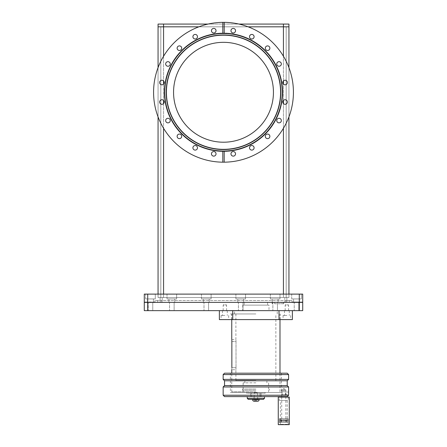 <?xml version="1.0" encoding="UTF-8"?>
<svg xmlns="http://www.w3.org/2000/svg" width="447" height="447" viewBox="0 0 447 447"><rect width="100%" height="100%" fill="white"/><g stroke="black" fill="none" stroke-linecap="round" stroke-linejoin="round"><path stroke-width="0.34" stroke-dasharray="2.23 1.68" d="M286.421 420.515L286.628 420.051L285.795 420.051L286.628 420.051L286.628 418.794L280.923 418.794L280.923 420.051L285.795 420.051L280.923 420.051L280.923 420.985L286.628 420.985L280.923 420.985L280.923 422.236L286.628 422.236L286.421 420.515L287.047 419.889L287.678 420.515A0.626 0.626 0 0 0 287.047 419.889A0.626 0.626 0 0 0 286.421 420.515A0.626 0.626 0 0 0 287.047 421.141A0.626 0.626 0 0 0 287.678 420.515M283.778 422.236C286.577 422.236 286.577 422.236 283.778 422.236C280.979 422.236 280.979 422.236 283.778 422.236C289.421 422.236 289.421 422.236 283.778 422.236C278.135 422.236 278.135 422.236 283.778 422.236M285.946 422.236L283.778 422.136L285.845 422.136L285.845 418.9L281.711 418.9L285.946 418.794M281.604 422.236L283.778 422.136L281.711 422.136L281.604 418.794M283.778 418.794C286.577 418.794 286.577 418.794 283.778 418.794C280.979 418.794 280.979 418.794 283.778 418.794C289.421 418.794 289.421 418.794 283.778 418.794C278.135 418.794 278.135 418.794 283.778 418.794M286.628 422.236L280.923 422.236M280.923 418.794L286.628 418.794M279.403 422.236L288.254 422.136L279.297 422.136L279.297 418.9L288.254 418.9L279.403 418.794M288.153 422.236L288.153 418.794M287.466 422.236L280.085 422.236L287.466 422.236L287.466 420.985L280.085 420.985L287.466 420.985L287.466 420.051L280.085 420.051L280.085 418.794L287.466 418.794L280.085 418.794M280.085 422.236L280.085 420.051L287.466 420.051L287.466 418.794M283.778 419.889A0.626 0.626 0 0 1 284.404 420.515A0.626 0.626 0 0 0 283.778 419.889A0.626 0.626 0 0 0 283.152 420.515A0.626 0.626 0 0 1 283.778 419.889M283.152 420.515A0.626 0.626 0 0 0 283.778 421.141A0.626 0.626 0 0 0 284.404 420.515A0.626 0.626 0 0 1 283.778 421.141A0.626 0.626 0 0 1 283.152 420.515M281.129 420.515A0.626 0.626 0 0 0 280.504 419.889L279.878 420.515A0.626 0.626 0 0 0 280.504 421.141A0.626 0.626 0 0 0 281.129 420.515L280.504 419.889A0.626 0.626 0 0 0 279.878 420.515M272.754 303.753L272.754 302.373L272.067 302.373L272.754 302.373L272.754 303.753L272.067 303.753L272.067 302.373L274.637 302.373L272.067 302.373L272.067 303.753L272.754 303.753M274.637 303.753L274.637 302.373L281.208 302.373L274.637 302.373L274.637 303.753L281.208 303.753L281.208 302.373L283.778 302.373L281.208 302.373L281.208 303.753L274.637 303.753M299.278 302.373L302.72 302.373L302.72 310.643L299.278 310.643L299.278 302.373L145.286 302.373L299.278 302.373L299.278 294.109L302.72 294.109L302.72 302.373L299.278 302.373M144.28 302.373L145.286 302.373L144.28 302.373L144.28 294.109L147.722 294.109L147.722 310.643L144.28 310.643L144.28 302.032L144.28 302.373L156.774 302.373L154.958 302.373L154.958 300.513L154.958 302.373L144.28 302.373M243.012 302.373L243.012 310.643L238.43 310.643L243.012 310.643L238.43 310.643L243.012 310.643L243.012 302.373L238.43 302.373L238.43 310.643L238.43 302.373L243.012 302.373M174.123 302.373L174.123 310.643L169.547 310.643L174.123 310.643L169.547 310.643L174.123 310.643L174.123 302.373L169.547 302.373L169.547 310.643L169.547 302.373L174.123 302.373M208.57 302.373L208.57 310.643L203.988 310.643L208.57 310.643L203.988 310.643L208.57 310.643L208.57 302.373L203.988 302.373L203.988 310.643L203.988 302.373L208.57 302.373M277.453 302.373L277.453 310.643L272.877 310.643L277.453 310.643L272.877 310.643L277.453 310.643L277.453 302.373L272.877 302.373L272.877 310.643L272.877 302.373L277.453 302.373M298.808 302.373L298.808 310.643L294.232 310.643L298.808 310.643L294.232 310.643L298.808 310.643L298.808 302.373L294.232 302.373L294.232 310.643L294.232 302.373L298.808 302.373M152.768 302.373L152.768 310.643L148.192 310.643L152.768 310.643L148.192 310.643L152.768 310.643L152.768 302.373L148.192 302.373L148.192 310.643L148.192 302.373L152.768 302.373M223.182 310.643L223.182 305.128L226.573 305.128L224.88 304.111L223.182 305.128L226.573 305.128L226.573 310.643L223.182 310.643L226.573 310.643M285.18 310.643L285.18 305.128L288.572 305.128L286.879 304.111L285.18 305.128L288.572 305.128L288.572 310.643L285.18 310.643L288.572 310.643M268.999 305.128L242.755 305.128L268.999 305.128L268.999 310.643L242.755 310.643L268.999 310.643M242.755 305.128L242.755 310.643M267.585 302.373L244.168 302.373L267.585 302.373L267.585 305.128L244.168 305.128L267.585 305.128M244.168 302.373L244.168 305.128M147.722 310.643L299.278 310.643M283.085 302.373L283.778 302.373L283.085 302.373L283.085 303.753L283.085 302.373M281.208 303.753L283.778 303.753L281.208 303.753M164.943 92.266A58.557 58.557 0 0 0 223.5 150.823A58.557 58.557 0 0 0 282.057 92.266A58.557 58.557 0 0 1 223.5 150.823A58.557 58.557 0 0 1 164.943 92.266A58.557 58.557 0 0 1 223.5 33.715A58.557 58.557 0 0 1 282.057 92.266A58.557 58.557 0 0 0 223.5 33.715A58.557 58.557 0 0 0 164.943 92.266A58.557 58.557 0 0 0 223.5 150.823A58.557 58.557 0 0 0 282.057 92.266A58.557 58.557 0 0 1 223.5 150.823A58.557 58.557 0 0 1 164.943 92.266A58.557 58.557 0 0 1 223.5 33.715A58.557 58.557 0 0 1 282.057 92.266A58.557 58.557 0 0 0 223.5 33.715A58.557 58.557 0 0 0 164.943 92.266A58.557 58.557 0 0 1 223.5 33.715A58.557 58.557 0 0 1 282.057 92.266A58.557 58.557 0 0 0 223.5 33.715A58.557 58.557 0 0 0 164.943 92.266A58.557 58.557 0 0 0 223.5 150.823A58.557 58.557 0 0 0 282.057 92.266A58.557 58.557 0 0 1 223.5 150.823A58.557 58.557 0 0 1 164.943 92.266A58.557 58.557 0 0 0 223.5 150.823A58.557 58.557 0 0 0 282.057 92.266A58.557 58.557 0 0 1 223.5 150.823A58.557 58.557 0 0 1 164.943 92.266A58.557 58.557 0 0 1 223.5 33.715A58.557 58.557 0 0 1 282.057 92.266A58.557 58.557 0 0 0 223.5 33.715A58.557 58.557 0 0 0 164.943 92.266M163.568 294.109L163.568 26.826L163.568 297.551L163.568 294.109L163.568 297.551L158.059 297.551L158.059 294.109L158.059 297.551L163.568 297.551L163.568 26.826L158.059 26.826L158.059 297.551L160.814 297.551L158.059 297.551L160.814 297.551L160.814 26.826L160.814 297.551L160.814 26.826L160.814 297.551L283.432 297.551L158.059 297.551L158.059 26.826L283.432 26.826L163.568 26.826L283.432 26.826L283.432 297.551L288.941 297.551L158.059 297.551L283.432 297.551L283.432 294.109L287.332 294.109L158.059 294.109L283.432 294.109L283.432 297.551L283.432 26.826L283.432 294.109M248.119 26.826L198.881 26.826L248.119 26.826M158.059 116.885L158.059 67.648L158.059 116.885M283.432 24.071L163.568 24.071L163.568 26.826L288.941 26.826L283.432 26.826L288.941 26.826L288.941 297.551L288.941 26.826L286.186 26.826L288.941 26.826L286.186 26.826L286.186 297.551L286.186 26.826L286.186 297.551L286.186 26.826L283.432 26.826L283.432 24.071L288.941 24.071M288.941 67.648L288.941 116.885L288.941 67.648M286.186 297.551L283.432 297.551L288.941 297.551L288.941 294.109L287.332 294.109L288.941 294.109L288.941 297.551L286.186 297.551M160.814 26.826L158.059 26.826L160.814 26.826M163.568 26.826L158.059 26.826L163.568 26.826M158.059 24.071L163.568 24.071M208.078 24.071L238.922 24.071M145.655 298.931L145.655 294.109L155.299 294.109L145.655 294.109L155.299 294.109L145.655 294.109L145.655 298.931L155.299 298.931L155.299 294.109L155.299 298.931L145.655 298.931M147.549 302.373L147.549 298.931L153.405 298.931L147.549 298.931L153.405 298.931L147.549 298.931L147.549 302.373L153.405 302.373L153.405 298.931L153.405 302.373L147.549 302.373M201.457 298.931L201.457 294.109L211.101 294.109L201.457 294.109L211.101 294.109L201.457 294.109L201.457 298.931L211.101 298.931L211.101 294.109L211.101 298.931L201.457 298.931M203.351 302.373L203.351 298.931L209.207 298.931L203.351 298.931L209.207 298.931L203.351 298.931L203.351 302.373L209.207 302.373L209.207 298.931L209.207 302.373L203.351 302.373M270.346 298.931L270.346 294.109L279.99 294.109L270.346 294.109L279.99 294.109L270.346 294.109L270.346 298.931L279.99 298.931L279.99 294.109L279.99 298.931L270.346 298.931M272.24 302.373L272.24 298.931L278.095 298.931L272.24 298.931L278.095 298.931L272.24 298.931L272.24 302.373L278.095 302.373L278.095 298.931L278.095 302.373L272.24 302.373M291.701 298.931L291.701 294.109L301.345 294.109L291.701 294.109L301.345 294.109L291.701 294.109L291.701 298.931L301.345 298.931L301.345 294.109L301.345 298.931L291.701 298.931M293.595 302.373L293.595 298.931L299.451 298.931L293.595 298.931L299.451 298.931L293.595 298.931L293.595 302.373L299.451 302.373L299.451 298.931L299.451 302.373L293.595 302.373M235.899 298.931L235.899 294.109L245.543 294.109L235.899 294.109L245.543 294.109L235.899 294.109L235.899 298.931L245.543 298.931L245.543 294.109L245.543 298.931L235.899 298.931M237.793 302.373L237.793 298.931L243.649 298.931L237.793 298.931L243.649 298.931L237.793 298.931L237.793 302.373L243.649 302.373L243.649 298.931L243.649 302.373L237.793 302.373M167.01 298.931L167.01 294.109L176.654 294.109L167.01 294.109L176.654 294.109L167.01 294.109L167.01 298.931L176.654 298.931L176.654 294.109L176.654 298.931L167.01 298.931M168.905 302.373L168.905 298.931L174.76 298.931L168.905 298.931L174.76 298.931L168.905 298.931L168.905 302.373L174.76 302.373L174.76 298.931L174.76 302.373L168.905 302.373M285.845 300.513L292.042 300.513L292.042 302.373L285.845 302.373L292.042 302.373L292.042 300.513L154.958 300.513L285.845 300.513L158.719 300.513L285.845 300.513L285.845 302.373L156.774 302.373L285.845 302.373L161.155 302.373L285.845 302.373L285.845 300.513M289.287 302.373L288.281 302.373L289.287 302.373L289.287 300.513L289.287 302.373M288.281 300.513L289.287 300.513L288.281 300.513M157.713 302.373L158.719 302.373L157.713 302.373L157.713 300.513L157.713 302.373M158.719 300.513L157.713 300.513L158.719 300.513M286.27 297.551L284.812 297.551L286.879 297.551L286.879 302.373L284.812 302.373L286.879 302.373L286.879 297.551L286.27 297.551M160.121 297.551L160.121 302.373L160.73 302.373L160.121 302.373L160.121 297.551L160.73 297.551L160.121 297.551M160.73 297.551L284.812 297.551L160.73 297.551M162.188 302.373L284.812 302.373L162.188 302.373L162.188 297.551L162.188 302.373M299.278 294.109L147.722 294.109M292.042 302.032L292.042 302.373L292.042 302.032L302.72 302.032L302.72 302.373L302.72 302.032L292.042 302.032M292.042 302.373L302.72 302.373L292.042 302.373M154.958 302.373L154.958 302.032L154.958 302.373M154.958 302.032L144.28 302.032L154.958 302.032M273.441 92.266A49.941 49.941 0 0 0 223.5 42.325A49.941 49.941 0 0 0 173.559 92.266A49.941 49.941 0 0 1 223.5 42.325A49.941 49.941 0 0 1 273.441 92.266A49.941 49.941 0 0 1 223.5 142.213A49.941 49.941 0 0 1 173.559 92.266A49.941 49.941 0 0 0 223.5 142.213A49.941 49.941 0 0 0 273.441 92.266A49.941 49.941 0 0 0 223.5 42.325A49.941 49.941 0 0 0 173.559 92.266A49.941 49.941 0 0 0 223.5 142.213A49.941 49.941 0 0 0 273.441 92.266M215.923 29.983A2.291 2.291 0 0 0 213.04 28.513A2.291 2.291 0 0 0 211.571 31.402A2.291 2.291 0 0 1 213.04 28.513A2.291 2.291 0 0 1 215.923 29.983A2.291 2.291 0 0 1 214.454 32.871A2.291 2.291 0 0 1 211.571 31.402A2.291 2.291 0 0 0 214.454 32.871A2.291 2.291 0 0 0 215.923 29.983M197.049 35.374A2.291 2.291 0 0 0 193.853 34.866A2.291 2.291 0 0 0 193.344 38.068A2.291 2.291 0 0 1 193.853 34.866A2.291 2.291 0 0 1 197.049 35.374A2.291 2.291 0 0 1 196.54 38.571A2.291 2.291 0 0 1 193.344 38.068A2.291 2.291 0 0 0 196.54 38.571A2.291 2.291 0 0 0 197.049 35.374M180.761 46.332A2.291 2.291 0 0 0 177.565 46.84A2.291 2.291 0 0 0 178.074 50.036A2.291 2.291 0 0 1 177.565 46.84A2.291 2.291 0 0 1 180.761 46.332A2.291 2.291 0 0 1 181.27 49.528A2.291 2.291 0 0 1 178.074 50.036A2.291 2.291 0 0 0 181.27 49.528A2.291 2.291 0 0 0 180.761 46.332M168.659 61.787A2.291 2.291 0 0 0 165.776 63.256A2.291 2.291 0 0 0 167.245 66.139A2.291 2.291 0 0 1 165.776 63.256A2.291 2.291 0 0 1 168.659 61.787A2.291 2.291 0 0 1 170.128 64.67A2.291 2.291 0 0 1 167.245 66.139A2.291 2.291 0 0 0 170.128 64.67A2.291 2.291 0 0 0 168.659 61.787M161.926 80.225A2.291 2.291 0 0 0 159.635 82.516A2.291 2.291 0 0 0 161.926 84.807A2.291 2.291 0 0 1 159.635 82.516A2.291 2.291 0 0 1 161.926 80.225A2.291 2.291 0 0 1 164.211 82.516A2.291 2.291 0 0 1 161.926 84.807A2.291 2.291 0 0 0 164.211 82.516A2.291 2.291 0 0 0 161.926 80.225M161.216 99.843A2.291 2.291 0 0 0 159.747 102.726A2.291 2.291 0 0 0 162.63 104.196A2.291 2.291 0 0 1 159.747 102.726A2.291 2.291 0 0 1 161.216 99.843A2.291 2.291 0 0 1 164.099 101.313A2.291 2.291 0 0 1 162.63 104.196A2.291 2.291 0 0 0 164.099 101.313A2.291 2.291 0 0 0 161.216 99.843M166.608 118.718A2.291 2.291 0 0 0 166.1 121.914A2.291 2.291 0 0 0 169.296 122.422A2.291 2.291 0 0 1 166.1 121.914A2.291 2.291 0 0 1 166.608 118.718A2.291 2.291 0 0 1 169.804 119.226A2.291 2.291 0 0 1 169.296 122.422A2.291 2.291 0 0 0 169.804 119.226A2.291 2.291 0 0 0 166.608 118.718M177.565 135.005A2.291 2.291 0 0 0 178.074 138.201A2.291 2.291 0 0 0 181.27 137.698A2.291 2.291 0 0 1 178.074 138.201A2.291 2.291 0 0 1 177.565 135.005A2.291 2.291 0 0 1 180.761 134.497A2.291 2.291 0 0 1 181.27 137.698A2.291 2.291 0 0 0 180.761 134.497A2.291 2.291 0 0 0 177.565 135.005M193.02 147.108A2.291 2.291 0 0 0 194.49 149.991A2.291 2.291 0 0 0 197.373 148.521A2.291 2.291 0 0 1 194.49 149.991A2.291 2.291 0 0 1 193.02 147.108A2.291 2.291 0 0 1 195.903 145.638A2.291 2.291 0 0 1 197.373 148.521A2.291 2.291 0 0 0 195.903 145.638A2.291 2.291 0 0 0 193.02 147.108M211.459 153.841A2.291 2.291 0 0 0 213.75 156.132A2.291 2.291 0 0 0 216.035 153.841A2.291 2.291 0 0 1 213.75 156.132A2.291 2.291 0 0 1 211.459 153.841A2.291 2.291 0 0 1 213.75 151.555A2.291 2.291 0 0 1 216.035 153.841A2.291 2.291 0 0 0 213.75 151.555A2.291 2.291 0 0 0 211.459 153.841M231.077 154.55A2.291 2.291 0 0 0 233.96 156.02A2.291 2.291 0 0 0 235.429 153.137A2.291 2.291 0 0 1 233.96 156.02A2.291 2.291 0 0 1 231.077 154.55A2.291 2.291 0 0 1 232.546 151.667A2.291 2.291 0 0 1 235.429 153.137A2.291 2.291 0 0 0 232.546 151.667A2.291 2.291 0 0 0 231.077 154.55M249.951 149.164A2.291 2.291 0 0 0 253.147 149.667A2.291 2.291 0 0 0 253.656 146.471A2.291 2.291 0 0 1 253.147 149.667A2.291 2.291 0 0 1 249.951 149.164A2.291 2.291 0 0 1 250.46 145.962A2.291 2.291 0 0 1 253.656 146.471A2.291 2.291 0 0 0 250.46 145.962A2.291 2.291 0 0 0 249.951 149.164M266.239 138.201A2.291 2.291 0 0 0 269.435 137.698A2.291 2.291 0 0 0 268.926 134.497A2.291 2.291 0 0 1 269.435 137.698A2.291 2.291 0 0 1 266.239 138.201A2.291 2.291 0 0 1 265.73 135.005A2.291 2.291 0 0 1 268.926 134.497A2.291 2.291 0 0 0 265.73 135.005A2.291 2.291 0 0 0 266.239 138.201M278.341 122.746A2.291 2.291 0 0 0 281.224 121.277A2.291 2.291 0 0 0 279.755 118.394A2.291 2.291 0 0 1 281.224 121.277A2.291 2.291 0 0 1 278.341 122.746A2.291 2.291 0 0 1 276.872 119.863A2.291 2.291 0 0 1 279.755 118.394A2.291 2.291 0 0 0 276.872 119.863A2.291 2.291 0 0 0 278.341 122.746M285.074 104.307A2.291 2.291 0 0 0 287.365 102.022A2.291 2.291 0 0 0 285.074 99.731A2.291 2.291 0 0 1 287.365 102.022A2.291 2.291 0 0 1 285.074 104.307A2.291 2.291 0 0 1 282.789 102.022A2.291 2.291 0 0 1 285.074 99.731A2.291 2.291 0 0 0 282.789 102.022A2.291 2.291 0 0 0 285.074 104.307M285.784 84.69A2.291 2.291 0 0 0 287.253 81.807A2.291 2.291 0 0 0 284.37 80.337A2.291 2.291 0 0 1 287.253 81.807A2.291 2.291 0 0 1 285.784 84.69A2.291 2.291 0 0 1 282.901 83.22A2.291 2.291 0 0 1 284.37 80.337A2.291 2.291 0 0 0 282.901 83.22A2.291 2.291 0 0 0 285.784 84.69M280.392 65.815A2.291 2.291 0 0 0 280.9 62.619A2.291 2.291 0 0 0 277.704 62.111A2.291 2.291 0 0 1 280.9 62.619A2.291 2.291 0 0 1 280.392 65.815A2.291 2.291 0 0 1 277.196 65.312A2.291 2.291 0 0 1 277.704 62.111A2.291 2.291 0 0 0 277.196 65.312A2.291 2.291 0 0 0 280.392 65.815M269.435 49.528A2.291 2.291 0 0 0 268.926 46.332A2.291 2.291 0 0 0 265.73 46.84A2.291 2.291 0 0 1 268.926 46.332A2.291 2.291 0 0 1 269.435 49.528A2.291 2.291 0 0 1 266.239 50.036A2.291 2.291 0 0 1 265.73 46.84A2.291 2.291 0 0 0 266.239 50.036A2.291 2.291 0 0 0 269.435 49.528M253.98 37.425A2.291 2.291 0 0 0 252.51 34.542A2.291 2.291 0 0 0 249.627 36.011A2.291 2.291 0 0 1 252.51 34.542A2.291 2.291 0 0 1 253.98 37.425A2.291 2.291 0 0 1 251.097 38.895A2.291 2.291 0 0 1 249.627 36.011A2.291 2.291 0 0 0 251.097 38.895A2.291 2.291 0 0 0 253.98 37.425M235.541 30.692A2.291 2.291 0 0 0 233.25 28.401A2.291 2.291 0 0 0 230.965 30.692A2.291 2.291 0 0 1 233.25 28.401A2.291 2.291 0 0 1 235.541 30.692A2.291 2.291 0 0 1 233.25 32.983A2.291 2.291 0 0 1 230.965 30.692A2.291 2.291 0 0 0 233.25 32.983A2.291 2.291 0 0 0 235.541 30.692M293.422 92.266A69.922 69.922 0 0 0 223.5 22.344A69.922 69.922 0 0 0 153.578 92.266A69.922 69.922 0 0 1 222.813 22.35L222.813 33.218A59.054 59.054 0 0 1 224.187 33.218L224.187 22.35A69.922 69.922 0 0 1 293.422 92.266A69.922 69.922 0 0 1 224.187 162.183L224.187 151.315A59.054 59.054 0 0 1 222.813 151.315L222.813 162.183A69.922 69.922 0 0 1 153.578 92.266A69.922 69.922 0 0 0 223.5 162.188A69.922 69.922 0 0 0 293.422 92.266A69.922 69.922 0 0 1 223.5 162.188A69.922 69.922 0 0 1 153.578 92.266A69.922 69.922 0 0 1 223.5 22.344A69.922 69.922 0 0 1 293.422 92.266M224.187 22.35A69.922 69.922 0 0 0 222.813 22.35L222.813 33.218A59.054 59.054 0 0 0 164.446 92.266A59.054 59.054 0 0 0 222.813 151.315L222.813 162.183A69.922 69.922 0 0 0 224.187 162.183L224.187 151.315A59.054 59.054 0 0 0 282.554 92.266A59.054 59.054 0 0 1 223.5 151.321A59.054 59.054 0 0 1 164.446 92.266A59.054 59.054 0 0 1 223.5 33.212A59.054 59.054 0 0 1 282.554 92.266A59.054 59.054 0 0 0 224.187 33.218L224.187 22.35L224.187 33.218M280.571 92.266A57.071 57.071 0 0 1 223.5 149.337A57.071 57.071 0 0 1 166.429 92.266A57.071 57.071 0 0 1 223.5 35.196A57.071 57.071 0 0 1 280.571 92.266M211.571 153.137A2.291 2.291 0 0 0 213.04 156.02A2.291 2.291 0 0 0 215.923 154.55A2.291 2.291 0 0 0 214.454 151.667A2.291 2.291 0 0 0 211.571 153.137M193.344 146.471A2.291 2.291 0 0 0 193.853 149.667A2.291 2.291 0 0 0 197.049 149.164A2.291 2.291 0 0 0 196.54 145.962A2.291 2.291 0 0 0 193.344 146.471M178.074 134.497A2.291 2.291 0 0 0 177.565 137.698A2.291 2.291 0 0 0 180.761 138.201A2.291 2.291 0 0 0 181.27 135.005A2.291 2.291 0 0 0 178.074 134.497M167.245 118.394A2.291 2.291 0 0 0 165.776 121.277A2.291 2.291 0 0 0 168.659 122.746A2.291 2.291 0 0 0 170.128 119.863A2.291 2.291 0 0 0 167.245 118.394M161.926 99.731A2.291 2.291 0 0 0 159.635 102.022A2.291 2.291 0 0 0 161.926 104.307A2.291 2.291 0 0 0 164.211 102.022A2.291 2.291 0 0 0 161.926 99.731M162.63 80.337A2.291 2.291 0 0 0 159.747 81.807A2.291 2.291 0 0 0 161.216 84.69A2.291 2.291 0 0 0 164.099 83.22A2.291 2.291 0 0 0 162.63 80.337M169.296 62.111A2.291 2.291 0 0 0 166.1 62.619A2.291 2.291 0 0 0 166.608 65.815A2.291 2.291 0 0 0 169.804 65.312A2.291 2.291 0 0 0 169.296 62.111M181.27 46.84A2.291 2.291 0 0 0 178.074 46.332A2.291 2.291 0 0 0 177.565 49.528A2.291 2.291 0 0 0 180.761 50.036A2.291 2.291 0 0 0 181.27 46.84M197.373 36.011A2.291 2.291 0 0 0 194.49 34.542A2.291 2.291 0 0 0 193.02 37.425A2.291 2.291 0 0 0 195.903 38.895A2.291 2.291 0 0 0 197.373 36.011M216.035 30.692A2.291 2.291 0 0 0 213.75 28.401A2.291 2.291 0 0 0 211.459 30.692A2.291 2.291 0 0 0 213.75 32.983A2.291 2.291 0 0 0 216.035 30.692M235.429 31.402A2.291 2.291 0 0 0 233.96 28.513A2.291 2.291 0 0 0 231.077 29.983A2.291 2.291 0 0 0 232.546 32.871A2.291 2.291 0 0 0 235.429 31.402M253.656 38.068A2.291 2.291 0 0 0 253.147 34.866A2.291 2.291 0 0 0 249.951 35.374A2.291 2.291 0 0 0 250.46 38.571A2.291 2.291 0 0 0 253.656 38.068M268.926 50.036A2.291 2.291 0 0 0 269.435 46.84A2.291 2.291 0 0 0 266.239 46.332A2.291 2.291 0 0 0 265.73 49.528A2.291 2.291 0 0 0 268.926 50.036M279.755 66.139A2.291 2.291 0 0 0 281.224 63.256A2.291 2.291 0 0 0 278.341 61.787A2.291 2.291 0 0 0 276.872 64.67A2.291 2.291 0 0 0 279.755 66.139M285.074 84.807A2.291 2.291 0 0 0 287.365 82.516A2.291 2.291 0 0 0 285.074 80.225A2.291 2.291 0 0 0 282.789 82.516A2.291 2.291 0 0 0 285.074 84.807M284.37 104.196A2.291 2.291 0 0 0 287.253 102.726A2.291 2.291 0 0 0 285.784 99.843A2.291 2.291 0 0 0 282.901 101.313A2.291 2.291 0 0 0 284.37 104.196M277.704 122.422A2.291 2.291 0 0 0 280.9 121.914A2.291 2.291 0 0 0 280.392 118.718A2.291 2.291 0 0 0 277.196 119.226A2.291 2.291 0 0 0 277.704 122.422M265.73 137.698A2.291 2.291 0 0 0 268.926 138.201A2.291 2.291 0 0 0 269.435 135.005A2.291 2.291 0 0 0 266.239 134.497A2.291 2.291 0 0 0 265.73 137.698M249.627 148.521A2.291 2.291 0 0 0 252.51 149.991A2.291 2.291 0 0 0 253.98 147.108A2.291 2.291 0 0 0 251.097 145.638A2.291 2.291 0 0 0 249.627 148.521M230.965 153.841A2.291 2.291 0 0 0 233.25 156.132A2.291 2.291 0 0 0 235.541 153.841A2.291 2.291 0 0 0 233.25 151.555A2.291 2.291 0 0 0 230.965 153.841M282.554 92.266A59.054 59.054 0 0 0 223.5 33.212A59.054 59.054 0 0 0 164.446 92.266A59.054 59.054 0 0 0 223.5 151.321A59.054 59.054 0 0 0 282.554 92.266M224.187 151.315L224.187 162.183M222.813 162.183L222.813 151.315M222.813 33.218L222.813 22.35M255.88 310.643L230.389 310.643L255.88 310.643M255.88 313.95L230.389 313.95L255.88 313.95M255.88 319.594L231.596 319.594L255.88 319.594M286.879 319.594L283.085 319.594L286.879 319.594M286.879 315.465L283.085 315.465L286.879 315.465M286.879 310.643L284.465 310.643L286.879 310.643M224.88 319.594L221.086 319.594L224.88 319.594M224.88 315.465L221.086 315.465L224.88 315.465M224.88 310.643L222.466 310.643L224.88 310.643M292.388 319.594L279.012 319.594L279.012 310.643L219.365 310.643L232.742 310.643L232.742 319.594L219.365 319.594M232.742 319.594L279.012 319.594M231.781 339.591L235.899 339.435L235.899 313.95M231.809 369.144L231.837 368.574M231.842 368.457L231.853 341.502L236.005 341.502L236.005 367.68L236.005 341.502C235.893 338.837 235.893 338.837 236.005 341.502C235.893 338.837 235.893 338.837 236.005 341.502L231.853 341.502M255.88 391.79L231.764 391.79L255.88 391.79M255.88 310.503L230.389 310.503L255.88 310.503M255.88 380.425L235.899 380.425L255.88 380.425M255.88 382.833L243.134 382.833L255.88 382.833M255.88 389.035L242.442 389.035L255.88 389.035M255.88 390.242L242.442 390.242L255.88 390.242M236.005 367.68C235.893 370.345 235.893 370.345 236.005 367.68C235.893 370.345 235.893 370.345 236.005 367.68L231.853 367.68L236.005 367.68M288.6 392.053L285.845 392.053L285.845 396.612L281.711 396.612L281.711 389.723L285.845 389.723L283.778 388.482L281.711 389.723L285.845 389.723L285.845 394.288L288.6 394.288M287.22 396.612L224.534 396.612M223.154 395.237L288.6 395.237M288.6 386.968L223.154 386.968M288.6 374.569L223.154 374.569M223.154 379.391L288.6 379.391M224.534 380.771L287.22 380.771M260.741 393.17L260.009 393.17L261.042 393.17L261.042 396.612L260.009 396.612L261.042 396.612L261.042 393.17L260.741 393.17M250.711 393.17L250.711 396.612L251.013 396.612L250.711 396.612L250.711 393.17L251.013 393.17L250.711 393.17M251.013 393.17L251.745 393.17L251.013 393.17M251.745 396.612L260.009 396.612L251.745 396.612L251.745 393.17L260.009 393.17L251.745 393.17L251.745 396.612M224.534 385.593L287.22 385.593M246.576 392.477L265.177 392.477L246.576 392.477L246.576 393.17L265.177 393.17L246.576 393.17M265.177 392.477L265.177 393.17M230.389 373.189L281.364 373.189L230.389 373.189L230.389 392.477L281.364 392.477L230.389 392.477M281.364 373.189L281.364 392.477M224.534 373.189L287.22 373.189M281.711 394.545L281.711 396.612L285.845 396.612L281.711 396.612L285.845 396.612L285.845 394.545L281.711 394.545L285.845 394.545M285.845 390.549L281.711 390.549L285.845 390.549L285.845 391.79L281.711 391.79L285.845 391.79M281.711 390.549L281.711 391.79M285.499 391.79L282.057 391.79L285.499 391.79L285.499 394.545L282.057 394.545L285.499 394.545M282.057 391.79L282.057 394.545M282.057 396.612L285.499 396.612L282.057 396.612M282.057 397.092L285.499 397.092L282.057 397.092M285.845 397.092L281.711 397.092L285.845 397.092L285.845 422.236L281.711 422.236L285.845 422.236M281.711 397.092L281.711 422.236M287.22 422.236L280.33 422.236L287.22 422.236L287.22 424.304L280.33 424.304L287.22 424.304M280.33 422.236L280.33 424.304M278.263 397.092L289.287 397.092M278.263 424.65L289.287 424.65M279.297 418.794L288.254 418.794L279.297 418.794L279.297 424.65L288.254 424.65L279.297 424.65M288.254 418.794L288.254 424.65M280.33 400.54L287.22 400.54L280.33 400.54L280.33 418.794L287.22 418.794L280.33 418.794M287.22 400.54L287.22 418.794M279.297 397.092L288.254 397.092L279.297 397.092L279.297 400.54L288.254 400.54L279.297 400.54M288.254 397.092L288.254 400.54M264.49 396.612L247.264 396.612L264.49 396.612M247.264 398.333L264.49 398.333M257.668 396.612L254.086 396.612L257.668 396.612L257.668 399.367L254.086 399.367L257.668 399.367L254.086 399.367L257.668 399.367L255.88 399.3L257.601 399.3L257.601 392.818L255.88 392.818L257.601 392.818L255.88 392.477L257.26 392.477M254.086 396.612L254.086 399.367L255.88 399.3L254.153 399.3L254.153 392.818L255.88 392.818L254.153 392.818L255.88 392.477L254.494 392.477M263.456 399.367L248.297 399.367M255.88 399.367L252.605 399.367L255.88 399.367M256.472 400.188L257.07 400.188L256.472 400.188L256.472 401.261L257.07 401.261L257.07 400.188L255.88 399.501L254.684 400.188L255.88 400.099L254.684 400.188L254.684 401.261L256.472 401.261L256.472 400.188M255.282 400.188L255.282 401.261L255.282 400.188M257.07 401.261L254.684 401.261M286.091 419.889A0.626 0.441 -90 0 1 286.533 420.515A0.626 0.441 -90 0 0 285.65 420.515A0.626 0.441 -90 0 1 286.091 419.889A0.626 0.626 0 0 0 285.465 420.515A0.626 0.626 0 0 0 286.091 421.141A0.626 0.626 0 0 0 286.717 420.515A0.626 0.626 0 0 0 286.091 419.889A0.626 0.626 0 0 0 285.465 420.515A0.626 0.626 0 0 0 286.091 421.141A0.626 0.626 0 0 0 286.717 420.515A0.626 0.626 0 0 0 286.091 419.889M281.465 419.889A0.626 0.441 90 0 1 281.906 420.515A0.626 0.441 90 0 0 281.018 420.515A0.626 0.441 90 0 1 281.465 419.889A0.626 0.626 0 0 0 280.833 420.515A0.626 0.626 0 0 0 281.465 421.141A0.626 0.626 0 0 0 282.091 420.515A0.626 0.626 0 0 0 281.465 419.889A0.626 0.626 0 0 0 280.833 420.515A0.626 0.626 0 0 0 281.465 421.141A0.626 0.626 0 0 0 282.091 420.515A0.626 0.626 0 0 0 281.465 419.889M283.432 128.283L283.432 103.615M283.432 100.424L283.432 84.109M283.432 80.918L283.432 56.255M163.568 56.255L163.568 80.918M163.568 84.109L163.568 100.424M163.568 103.615L163.568 128.283M161.155 300.513L161.155 302.373L161.155 300.513M284.812 297.551L284.812 302.373L284.812 297.551M280.593 92.266A57.093 57.093 0 0 1 223.5 149.359A57.093 57.093 0 0 1 166.407 92.266A57.093 57.093 0 0 1 223.5 35.179A57.093 57.093 0 0 1 280.593 92.266M280.777 92.266A57.277 57.277 0 0 1 223.5 149.544A57.277 57.277 0 0 1 166.223 92.266A57.277 57.277 0 0 1 223.5 34.995A57.277 57.277 0 0 1 280.777 92.266M260.009 393.17L260.009 396.612L260.009 393.17M252.605 399.652L259.148 399.652M283.778 303.753L283.778 302.373L283.778 303.753M231.596 319.594L231.596 313.95M283.085 315.465L283.085 319.594M284.465 310.643L284.465 315.465M221.086 315.465L221.086 319.594M222.466 310.643L222.466 315.465M227.288 310.643L227.288 315.465M228.668 315.465L228.668 319.594M289.287 310.643L289.287 315.465M290.667 315.465L290.667 319.594M280.157 319.594L280.157 313.95M231.764 391.79L231.764 373.189M231.764 319.594L231.764 313.95M277.235 313.95L277.235 310.503M275.855 380.425L275.855 313.95M266.898 382.833L266.898 380.425M268.619 389.035L268.619 382.833M269.312 390.242L269.312 389.035M268.619 391.79L268.619 390.242M243.134 391.79L243.134 390.242M242.442 390.242L242.442 389.035M243.134 389.035L243.134 382.833M244.855 382.833L244.855 380.425M235.899 380.425L235.899 369.747L231.764 369.747M234.524 313.95L234.524 310.503M279.99 391.79L279.99 373.189M279.99 319.594L279.99 313.95"/><path stroke-width="0.67" d="M302.72 302.373L144.28 302.373L144.28 310.643L147.722 310.643L147.722 302.373L302.72 302.373L302.72 294.109L299.278 294.109L299.278 310.643L302.72 310.643L302.72 302.373M299.278 310.643L147.722 310.643M283.432 56.255L283.432 26.826L248.119 26.826L288.941 26.826L288.941 67.648L288.941 24.071L283.432 24.071L283.432 26.826L288.941 26.826L288.941 24.071M158.059 24.071L163.568 24.071L163.568 26.826L158.059 26.826L158.059 24.071L158.059 67.648L158.059 26.826L198.881 26.826L163.568 26.826L163.568 56.255M158.059 294.109L158.059 116.885L158.059 294.109M288.941 116.885L288.941 294.109L288.941 116.885M163.568 24.071L208.078 24.071M238.922 24.071L283.432 24.071M147.722 294.109L144.28 294.109L144.28 302.373L147.722 302.373L147.722 294.109L299.278 294.109M273.441 92.266A49.941 49.941 0 0 1 223.5 142.213A49.941 49.941 0 0 1 173.559 92.266A49.941 49.941 0 0 1 223.5 42.325A49.941 49.941 0 0 1 273.441 92.266M215.923 154.55A2.291 2.291 0 0 1 213.04 156.02A2.291 2.291 0 0 1 211.571 153.137A2.291 2.291 0 0 1 214.454 151.667A2.291 2.291 0 0 1 215.923 154.55M197.049 149.164A2.291 2.291 0 0 1 193.853 149.667A2.291 2.291 0 0 1 193.344 146.471A2.291 2.291 0 0 1 196.54 145.962A2.291 2.291 0 0 1 197.049 149.164M180.761 138.201A2.291 2.291 0 0 1 177.565 137.698A2.291 2.291 0 0 1 178.074 134.497A2.291 2.291 0 0 1 181.27 135.005A2.291 2.291 0 0 1 180.761 138.201M168.659 122.746A2.291 2.291 0 0 1 165.776 121.277A2.291 2.291 0 0 1 167.245 118.394A2.291 2.291 0 0 1 170.128 119.863A2.291 2.291 0 0 1 168.659 122.746M161.926 104.307A2.291 2.291 0 0 1 159.635 102.022A2.291 2.291 0 0 1 161.926 99.731A2.291 2.291 0 0 1 164.211 102.022A2.291 2.291 0 0 1 161.926 104.307M161.216 84.69A2.291 2.291 0 0 1 159.747 81.807A2.291 2.291 0 0 1 162.63 80.337A2.291 2.291 0 0 1 164.099 83.22A2.291 2.291 0 0 1 161.216 84.69M166.608 65.815A2.291 2.291 0 0 1 166.1 62.619A2.291 2.291 0 0 1 169.296 62.111A2.291 2.291 0 0 1 169.804 65.312A2.291 2.291 0 0 1 166.608 65.815M177.565 49.528A2.291 2.291 0 0 1 178.074 46.332A2.291 2.291 0 0 1 181.27 46.84A2.291 2.291 0 0 1 180.761 50.036A2.291 2.291 0 0 1 177.565 49.528M193.02 37.425A2.291 2.291 0 0 1 194.49 34.542A2.291 2.291 0 0 1 197.373 36.011A2.291 2.291 0 0 1 195.903 38.895A2.291 2.291 0 0 1 193.02 37.425M211.459 30.692A2.291 2.291 0 0 1 213.75 28.401A2.291 2.291 0 0 1 216.035 30.692A2.291 2.291 0 0 1 213.75 32.983A2.291 2.291 0 0 1 211.459 30.692M231.077 29.983A2.291 2.291 0 0 1 233.96 28.513A2.291 2.291 0 0 1 235.429 31.402A2.291 2.291 0 0 1 232.546 32.871A2.291 2.291 0 0 1 231.077 29.983M249.951 35.374A2.291 2.291 0 0 1 253.147 34.866A2.291 2.291 0 0 1 253.656 38.068A2.291 2.291 0 0 1 250.46 38.571A2.291 2.291 0 0 1 249.951 35.374M266.239 46.332A2.291 2.291 0 0 1 269.435 46.84A2.291 2.291 0 0 1 268.926 50.036A2.291 2.291 0 0 1 265.73 49.528A2.291 2.291 0 0 1 266.239 46.332M278.341 61.787A2.291 2.291 0 0 1 281.224 63.256A2.291 2.291 0 0 1 279.755 66.139A2.291 2.291 0 0 1 276.872 64.67A2.291 2.291 0 0 1 278.341 61.787M285.074 80.225A2.291 2.291 0 0 1 287.365 82.516A2.291 2.291 0 0 1 285.074 84.807A2.291 2.291 0 0 1 282.789 82.516A2.291 2.291 0 0 1 285.074 80.225M285.784 99.843A2.291 2.291 0 0 1 287.253 102.726A2.291 2.291 0 0 1 284.37 104.196A2.291 2.291 0 0 1 282.901 101.313A2.291 2.291 0 0 1 285.784 99.843M280.392 118.718A2.291 2.291 0 0 1 280.9 121.914A2.291 2.291 0 0 1 277.704 122.422A2.291 2.291 0 0 1 277.196 119.226A2.291 2.291 0 0 1 280.392 118.718M269.435 135.005A2.291 2.291 0 0 1 268.926 138.201A2.291 2.291 0 0 1 265.73 137.698A2.291 2.291 0 0 1 266.239 134.497A2.291 2.291 0 0 1 269.435 135.005M253.98 147.108A2.291 2.291 0 0 1 252.51 149.991A2.291 2.291 0 0 1 249.627 148.521A2.291 2.291 0 0 1 251.097 145.638A2.291 2.291 0 0 1 253.98 147.108M235.541 153.841A2.291 2.291 0 0 1 233.25 156.132A2.291 2.291 0 0 1 230.965 153.841A2.291 2.291 0 0 1 233.25 151.555A2.291 2.291 0 0 1 235.541 153.841M224.187 162.183A69.922 69.922 0 0 0 293.422 92.266A69.922 69.922 0 0 0 224.187 22.35L224.187 33.218A59.054 59.054 0 0 0 222.813 33.218L222.813 22.35A69.922 69.922 0 0 0 153.578 92.266A69.922 69.922 0 0 0 222.813 162.183L222.813 151.315A59.054 59.054 0 0 0 224.187 151.315L224.187 162.183A69.922 69.922 0 0 1 222.813 162.183M280.571 92.266A57.071 57.071 0 0 0 223.5 35.196A57.071 57.071 0 0 0 166.429 92.266A57.071 57.071 0 0 0 223.5 149.337A57.071 57.071 0 0 0 280.571 92.266M222.813 151.315A59.054 59.054 0 0 1 164.446 92.266A59.054 59.054 0 0 1 222.813 33.218M224.187 33.218A59.054 59.054 0 0 1 282.554 92.266A59.054 59.054 0 0 1 224.187 151.315M222.813 22.35A69.922 69.922 0 0 1 224.187 22.35M219.365 310.643L219.365 319.594L232.742 319.594L232.742 310.643L279.012 310.643L279.012 319.594L292.388 319.594L292.388 310.643M279.012 319.594L232.742 319.594M231.853 367.68C231.758 370.345 231.758 370.345 231.853 367.68L231.853 341.502C231.758 338.837 231.758 338.837 231.853 341.502L231.842 340.692M231.837 340.603L231.809 340.044M231.764 373.189L231.781 369.591M288.6 394.288L288.6 392.053L288.6 395.237L223.154 395.237L224.534 396.612L287.22 396.612L288.6 395.237M288.6 374.569L287.22 373.189L224.534 373.189L223.154 374.569L288.6 374.569L288.6 379.391L287.22 380.771L287.22 385.593L224.534 385.593L223.154 386.968L288.6 386.968L288.6 392.053M223.154 386.968L223.154 395.237M223.154 374.569L223.154 379.391L224.534 380.771L224.534 385.593M287.22 385.593L288.6 386.968M287.22 380.771L224.534 380.771M288.6 379.391L223.154 379.391M285.499 396.612L285.499 397.092M282.057 396.612L282.057 397.092M289.287 397.092L289.287 424.65L278.263 424.65L278.263 397.092L289.287 397.092M248.297 399.367L263.456 399.367L264.49 398.333L247.264 398.333L248.297 399.367M264.49 396.612L264.49 398.333M247.264 396.612L247.264 398.333M257.539 401.261L254.214 401.261L257.539 401.261A1.609 1.609 0 0 0 259.148 399.652L252.605 399.652L252.605 399.367M254.214 401.261A1.609 1.609 0 0 1 252.605 399.652M283.432 294.109L283.432 128.283M283.432 103.615L283.432 100.424M283.432 84.109L283.432 80.918M163.568 80.918L163.568 84.109M163.568 100.424L163.568 103.615M163.568 128.283L163.568 294.109M280.593 92.266A57.093 57.093 0 0 0 223.5 35.179A57.093 57.093 0 0 0 166.407 92.266A57.093 57.093 0 0 0 223.5 149.359A57.093 57.093 0 0 0 280.593 92.266M280.777 92.266A57.277 57.277 0 0 0 223.5 34.995A57.277 57.277 0 0 0 166.223 92.266A57.277 57.277 0 0 0 223.5 149.544A57.277 57.277 0 0 0 280.777 92.266M231.764 339.435L231.764 319.594M279.99 373.189L279.99 319.594M259.148 399.652L259.148 399.367"/></g></svg>
